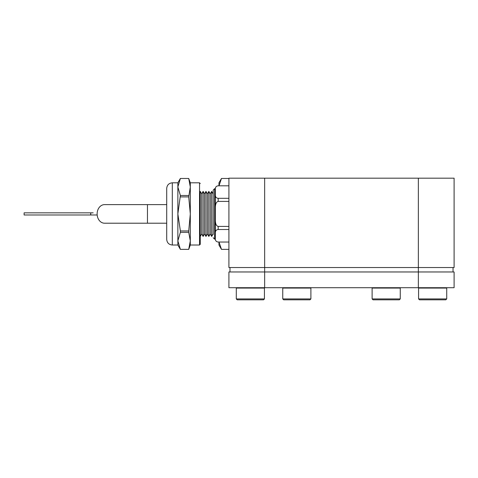 <?xml version="1.0" encoding="UTF-8"?>
<svg xmlns="http://www.w3.org/2000/svg" width="478" height="478" viewBox="0 0 478 478"><rect width="100%" height="100%" fill="white"/><g stroke="black" fill="none" stroke-linecap="round" stroke-linejoin="round"><path stroke-width="0.72" d="M228.914 178.169L228.914 267.537L454.1 267.537L454.1 178.169L228.914 178.169M418.352 287.702L418.352 271.97L454.1 271.97L454.1 287.702L228.914 287.702L228.914 271.97L264.663 271.97L264.663 178.169M418.352 178.169L418.352 271.97L264.663 271.97L264.663 287.702M229.984 271.97L229.984 267.537M453.03 271.97L453.03 267.537M399.351 299.831L373.031 299.831L372.117 298.917L400.265 298.917L399.351 299.831M399.889 287.702L400.265 288.079L372.117 288.079L372.117 298.917M445.813 299.831L419.493 299.831L418.579 298.917L446.727 298.917L445.813 299.831M446.344 287.702L446.727 288.079L418.579 288.079L418.579 298.917M263.521 299.831L237.202 299.831L236.287 298.917L264.436 298.917L263.521 299.831M264.059 287.702L264.436 288.079L236.287 288.079L236.287 298.917M309.983 299.831L283.663 299.831L282.749 298.917L310.897 298.917L309.983 299.831M310.515 287.702L310.897 288.079L282.749 288.079L282.749 298.917M200.258 191.397L200.258 213.917L200.258 191.397L201.686 193.871L203.114 191.397L203.114 236.437L201.686 233.963L201.686 193.871M211.694 236.437L211.694 191.397L210.266 193.871L210.266 233.963L211.694 236.437L213.128 233.963L213.182 193.775M208.838 191.397L207.404 193.871L207.404 233.963L208.838 236.437L208.838 191.397L210.266 193.871M205.976 191.397L204.548 193.871L204.548 233.963L205.976 236.437L205.976 191.397L207.404 193.871M166.708 213.917L166.708 188.416C167.043 185.01 168.907 183.146 172.307 182.817L172.307 245.017C168.907 244.688 167.043 242.818 166.708 239.418L166.708 191.367M190.304 186.982L190.304 182.817L188.72 178.461L180.379 178.461L188.72 178.473L190.304 186.982L190.304 213.917L188.72 196.894L190.304 186.982M177.864 182.817L180.379 178.461L177.864 186.982L180.379 195.496L177.864 213.917L177.864 182.817L172.307 182.817M219.014 242.029L221.475 249.361L218.96 245.017L218.96 242.029M218.96 185.805L218.96 182.817L221.475 178.461L228.914 178.473L221.475 178.461L219.014 185.805M221.475 249.361L228.914 249.361L221.475 249.373M188.72 230.94L188.72 232.338L180.379 232.338L180.379 230.94L188.72 230.94L190.304 213.917L190.304 240.852L188.72 232.338M188.72 249.361L190.304 240.852L190.304 245.017L188.72 249.373L180.379 249.373L188.72 249.361M180.379 232.338L177.864 240.852L177.864 245.017L180.379 249.373L177.864 240.852L177.864 213.917L180.379 230.94M180.379 195.496L188.72 195.496M180.379 196.894L188.72 196.894M166.708 236.467L166.708 239.418M201.686 233.963L200.258 236.437L200.258 213.917L200.258 244.3L199.541 245.017L199.541 182.817L200.258 183.528M213.182 234.537L213.182 190.107L213.182 234.537M228.914 185.805L218.189 185.805C216.462 185.99 215.512 186.94 215.327 188.667L215.327 195.454C215.512 197.175 216.462 198.131 218.189 198.31L228.914 198.31M228.914 201.411L218.189 201.411C216.462 201.776 215.512 203.682 215.327 207.129L215.327 220.705C215.512 224.152 216.462 226.058 218.189 226.423L228.914 226.423M228.914 229.518L218.189 229.518C216.462 229.703 215.512 230.653 215.327 232.38L215.327 239.167C215.512 240.894 216.462 241.844 218.189 242.029L228.914 242.029M215.327 207.129L215.327 195.454M215.327 232.38L215.327 220.705M91.501 212.841A1.07 0.86 -90 0 0 91.501 214.986L24.115 214.986L24.115 212.841L93.168 212.841M147.463 223.214L147.463 204.62L104.562 204.62A9.297 7.433 90 0 0 97.13 213.917A9.297 7.433 90 0 0 104.562 223.214L166.708 223.214M213.182 190.107L214.616 188.679L214.616 239.155L215.327 239.155M218.189 198.31L218.189 201.411M218.189 226.423L218.189 229.518M400.265 288.079L400.265 298.917M372.499 287.702L372.117 288.079M446.727 288.079L446.727 298.917M418.955 287.702L418.579 288.079M264.436 288.079L264.436 298.917M236.664 287.702L236.287 288.079M310.897 288.079L310.897 298.917M283.125 287.702L282.749 288.079M213.128 193.871L211.694 191.397M204.548 193.871L203.114 191.397M199.541 182.817L190.304 182.817M177.864 245.017L172.307 245.017M199.541 245.017L190.304 245.017M204.548 233.963L203.114 236.437M207.404 233.963L205.976 236.437M210.266 233.963L208.838 236.437M214.616 188.679L215.327 188.679M214.616 239.155L213.182 237.727M147.463 204.62L166.708 204.62M91.501 214.986L97.177 214.986"/></g></svg>
